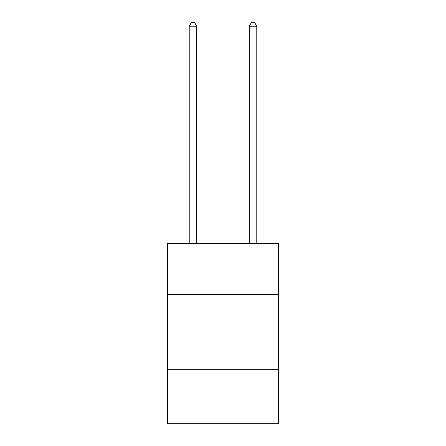 <?xml version="1.0" encoding="UTF-8"?>
<svg xmlns="http://www.w3.org/2000/svg" width="446" height="446" viewBox="0 0 446 446"><rect width="100%" height="100%" fill="white"/><g stroke="black" fill="none" stroke-linecap="round" stroke-linejoin="round"><path stroke-width="0.67" d="M278.544 294.605L278.544 243.566L167.456 243.566L167.456 294.605L278.544 294.605L278.544 423.7L167.456 423.7L167.456 294.605M278.544 369.662L167.456 369.662M196.731 243.566L196.731 26.203L189.227 26.203L189.227 243.566M189.227 26.203L191.479 22.3L194.478 22.3L196.731 26.203M256.773 243.566L256.773 26.203L249.269 26.203L249.269 243.566M249.269 26.203L251.522 22.3L254.521 22.3L256.773 26.203"/></g></svg>
